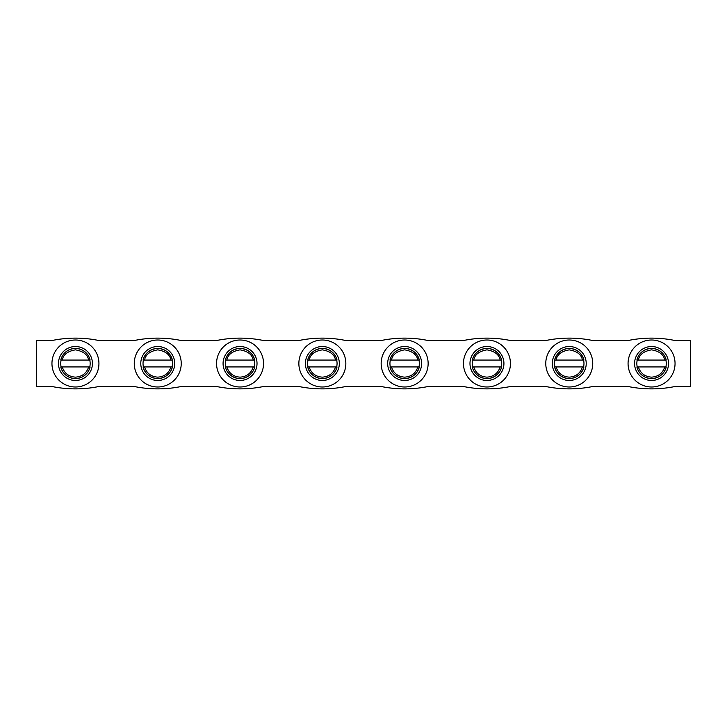 <?xml version="1.0" encoding="UTF-8"?>
<svg xmlns="http://www.w3.org/2000/svg" width="727" height="727" viewBox="0 0 727 727"><rect width="100%" height="100%" fill="white"/><g stroke="black" fill="none" stroke-linecap="round" stroke-linejoin="round"><path stroke-width="1.09" d="M60.768 366.926A15.067 15.067 0 0 0 90.121 366.926L61.132 366.926A14.713 14.713 0 0 1 61.132 360.074L90.121 360.074A15.067 15.067 0 0 0 60.768 360.074M143.074 366.926A15.067 15.067 0 0 0 172.417 366.926L143.437 366.926A14.713 14.713 0 0 1 143.437 360.074L172.417 360.074A15.067 15.067 0 0 0 143.074 360.074M225.37 366.926A15.067 15.067 0 0 0 254.723 366.926L225.733 366.926A14.713 14.713 0 0 1 225.733 360.074L254.723 360.074A15.067 15.067 0 0 0 225.37 360.074M307.675 366.926A15.067 15.067 0 0 0 337.028 366.926L308.039 366.926A14.713 14.713 0 0 1 308.039 360.074L337.028 360.074A15.067 15.067 0 0 0 307.675 360.074M389.972 366.926A15.067 15.067 0 0 0 419.325 366.926L390.344 366.926A14.713 14.713 0 0 1 390.344 360.074L419.325 360.074A15.067 15.067 0 0 0 389.972 360.074M554.583 366.926A15.067 15.067 0 0 0 583.926 366.926L554.946 366.926A14.713 14.713 0 0 1 554.946 360.074L583.926 360.074A15.067 15.067 0 0 0 554.583 360.074M666.168 366.926L637.243 366.926A14.713 14.713 0 0 1 637.243 360.074L665.868 360.074A14.713 14.713 0 0 1 665.868 366.926L666.168 366.926A15.013 15.013 0 0 1 636.943 366.926M472.277 366.926A15.067 15.067 0 0 0 501.63 366.926L472.641 366.926A14.713 14.713 0 0 1 472.641 360.074L501.63 360.074A15.067 15.067 0 0 0 472.277 360.074M51.953 363.5A23.491 23.491 0 0 1 75.444 340.009A23.491 23.491 0 0 1 98.936 363.5A23.491 23.491 0 0 1 75.444 386.991A23.491 23.491 0 0 1 51.953 363.5M90.121 360.074L89.757 360.074A14.713 14.713 0 0 1 89.757 366.926L90.121 366.926M92.42 363.5A16.975 16.975 0 0 1 75.444 380.475A16.975 16.975 0 0 1 58.469 363.5A16.975 16.975 0 0 1 75.444 346.525A16.975 16.975 0 0 1 92.42 363.5M134.259 363.5A23.491 23.491 0 0 1 157.741 340.009A23.491 23.491 0 0 1 181.232 363.5A23.491 23.491 0 0 1 157.741 386.991A23.491 23.491 0 0 1 134.259 363.5M172.417 360.074L172.054 360.074A14.713 14.713 0 0 1 172.054 366.926L172.417 366.926M174.716 363.5A16.975 16.975 0 0 1 157.741 380.475A16.975 16.975 0 0 1 140.774 363.5A16.975 16.975 0 0 1 157.741 346.525A16.975 16.975 0 0 1 174.716 363.5M216.555 363.5A23.491 23.491 0 0 1 240.046 340.009A23.491 23.491 0 0 1 263.537 363.5A23.491 23.491 0 0 1 240.046 386.991A23.491 23.491 0 0 1 216.555 363.5M254.723 360.074L254.359 360.074A14.713 14.713 0 0 1 254.359 366.926L254.723 366.926M257.022 363.5A16.975 16.975 0 0 1 240.046 380.475A16.975 16.975 0 0 1 223.071 363.5A16.975 16.975 0 0 1 240.046 346.525A16.975 16.975 0 0 1 257.022 363.5M298.861 363.5A23.491 23.491 0 0 1 322.352 340.009A23.491 23.491 0 0 1 345.843 363.5A23.491 23.491 0 0 1 322.352 386.991A23.491 23.491 0 0 1 298.861 363.5M337.028 360.074L336.656 360.074A14.713 14.713 0 0 1 336.656 366.926L337.028 366.926M339.327 363.5A16.975 16.975 0 0 1 322.352 380.475A16.975 16.975 0 0 1 305.376 363.5A16.975 16.975 0 0 1 322.352 346.525A16.975 16.975 0 0 1 339.327 363.5M381.157 363.5A23.491 23.491 0 0 1 404.648 340.009A23.491 23.491 0 0 1 428.139 363.5A23.491 23.491 0 0 1 404.648 386.991A23.491 23.491 0 0 1 381.157 363.5M419.325 360.074L418.961 360.074A14.713 14.713 0 0 1 418.961 366.926L419.325 366.926M421.624 363.5A16.975 16.975 0 0 1 404.648 380.475A16.975 16.975 0 0 1 387.673 363.5A16.975 16.975 0 0 1 404.648 346.525A16.975 16.975 0 0 1 421.624 363.5M545.768 363.5A23.491 23.491 0 0 1 569.259 340.009A23.491 23.491 0 0 1 592.741 363.5A23.491 23.491 0 0 1 569.259 386.991A23.491 23.491 0 0 1 545.768 363.5M583.926 360.074L583.563 360.074A14.713 14.713 0 0 1 583.563 366.926L583.926 366.926M586.226 363.5A16.975 16.975 0 0 1 569.259 380.475A16.975 16.975 0 0 1 552.284 363.5A16.975 16.975 0 0 1 569.259 346.525A16.975 16.975 0 0 1 586.226 363.5M636.879 366.926A15.067 15.067 0 0 0 666.232 366.926M668.531 363.5A16.975 16.975 0 0 1 651.556 380.475A16.975 16.975 0 0 1 634.58 363.5A16.975 16.975 0 0 1 651.556 346.525A16.975 16.975 0 0 1 668.531 363.5M628.064 363.5A23.491 23.491 0 0 1 651.556 340.009A23.491 23.491 0 0 1 675.047 363.5A23.491 23.491 0 0 1 651.556 386.991A23.491 23.491 0 0 1 628.064 363.5M463.462 363.5A23.491 23.491 0 0 1 486.954 340.009A23.491 23.491 0 0 1 510.445 363.5A23.491 23.491 0 0 1 486.954 386.991A23.491 23.491 0 0 1 463.462 363.5M501.63 360.074L501.267 360.074A14.713 14.713 0 0 1 501.267 366.926L501.63 366.926M503.929 363.5A16.975 16.975 0 0 1 486.954 380.475A16.975 16.975 0 0 1 469.978 363.5A16.975 16.975 0 0 1 486.954 346.525A16.975 16.975 0 0 1 503.929 363.5M510.59 386.473L545.613 386.473A117.62 117.62 0 0 0 592.896 386.473L627.919 386.473A117.62 117.62 0 0 0 675.201 386.473L690.65 386.473L690.65 340.527L675.056 340.527A116.247 116.247 0 0 0 628.055 340.527L592.759 340.527A116.247 116.247 0 0 0 545.75 340.527L510.454 340.527A116.247 116.247 0 0 0 463.453 340.527L428.158 340.527A116.247 116.247 0 0 0 381.148 340.527L345.852 340.527A116.247 116.247 0 0 0 298.842 340.527L263.547 340.527A116.247 116.247 0 0 0 216.546 340.527L181.25 340.527A116.247 116.247 0 0 0 134.241 340.527L98.945 340.527A116.247 116.247 0 0 0 51.944 340.527L36.35 340.527L36.35 386.473L51.799 386.473A117.62 117.62 0 0 0 99.081 386.473L134.104 386.473A117.62 117.62 0 0 0 181.386 386.473L216.41 386.473A117.62 117.62 0 0 0 263.692 386.473L298.706 386.473A117.62 117.62 0 0 0 345.988 386.473L381.012 386.473A117.62 117.62 0 0 0 428.294 386.473L463.308 386.473A117.62 117.62 0 0 0 510.59 386.473M501.267 360.074L500.158 360.074C499.122 354.576 494.714 351.177 486.954 349.86C479.184 351.177 474.786 354.576 473.75 360.074L472.641 360.074M472.641 366.926L473.75 366.926C475.867 373.287 480.265 376.695 486.954 377.14C493.642 376.695 498.04 373.287 500.158 366.926L501.267 366.926M666.232 360.074A15.067 15.067 0 0 0 636.879 360.074M665.868 360.074L664.76 360.074C663.724 354.576 659.325 351.177 651.556 349.86C643.795 351.177 639.387 354.576 638.351 360.074L637.243 360.074M637.243 366.926L638.351 366.926C640.469 373.287 644.867 376.695 651.556 377.14C658.244 376.695 662.642 373.287 664.76 366.926L665.868 366.926M583.563 360.074L582.454 360.074C581.418 354.576 577.02 351.177 569.259 349.86C561.489 351.177 557.091 354.576 556.055 360.074L554.946 360.074M554.946 366.926L556.055 366.926C558.163 373.287 562.562 376.695 569.259 377.14C575.948 376.695 580.346 373.287 582.454 366.926L583.563 366.926M418.961 360.074L417.852 360.074C416.816 354.576 412.418 351.177 404.648 349.86C396.887 351.177 392.489 354.576 391.453 360.074L390.344 360.074M390.344 366.926L391.453 366.926C393.561 373.287 397.96 376.695 404.648 377.14C411.337 376.695 415.744 373.287 417.852 366.926L418.961 366.926M336.656 360.074L335.547 360.074C334.511 354.576 330.113 351.177 322.352 349.86C314.582 351.177 310.184 354.576 309.148 360.074L308.039 360.074M308.039 366.926L309.148 366.926C311.256 373.287 315.663 376.695 322.352 377.14C329.04 376.695 333.439 373.287 335.547 366.926L336.656 366.926M254.359 360.074L253.25 360.074C252.214 354.576 247.816 351.177 240.046 349.86C232.286 351.177 227.878 354.576 226.842 360.074L225.733 360.074M225.733 366.926L226.842 366.926C228.96 373.287 233.358 376.695 240.046 377.14C246.735 376.695 251.133 373.287 253.25 366.926L254.359 366.926M172.054 360.074L170.945 360.074C169.909 354.576 165.511 351.177 157.741 349.86C149.98 351.177 145.582 354.576 144.546 360.074L143.437 360.074M143.437 366.926L144.546 366.926C146.654 373.287 151.052 376.695 157.741 377.14C164.438 376.695 168.837 373.287 170.945 366.926L172.054 366.926M89.757 360.074L88.649 360.074C87.613 354.576 83.205 351.177 75.444 349.86C67.675 351.177 63.276 354.576 62.24 360.074L61.132 360.074M61.132 366.926L62.24 366.926C64.358 373.287 68.756 376.695 75.444 377.14C82.133 376.695 86.531 373.287 88.649 366.926L89.757 366.926M90.057 366.926A15.013 15.013 0 0 1 60.832 366.926M172.354 366.926A15.013 15.013 0 0 1 143.137 366.926M254.659 366.926A15.013 15.013 0 0 1 225.434 366.926M336.964 366.926A15.013 15.013 0 0 1 307.739 366.926M419.261 366.926A15.013 15.013 0 0 1 390.035 366.926M583.863 366.926A15.013 15.013 0 0 1 554.646 366.926M501.566 366.926A15.013 15.013 0 0 1 472.341 366.926M472.341 360.074A15.013 15.013 0 0 1 501.566 360.074M636.943 360.074A15.013 15.013 0 0 1 666.168 360.074M554.646 360.074A15.013 15.013 0 0 1 583.863 360.074M390.035 360.074A15.013 15.013 0 0 1 419.261 360.074M307.739 360.074A15.013 15.013 0 0 1 336.964 360.074M225.434 360.074A15.013 15.013 0 0 1 254.659 360.074M143.137 360.074A15.013 15.013 0 0 1 172.354 360.074M60.832 360.074A15.013 15.013 0 0 1 90.057 360.074"/></g></svg>
